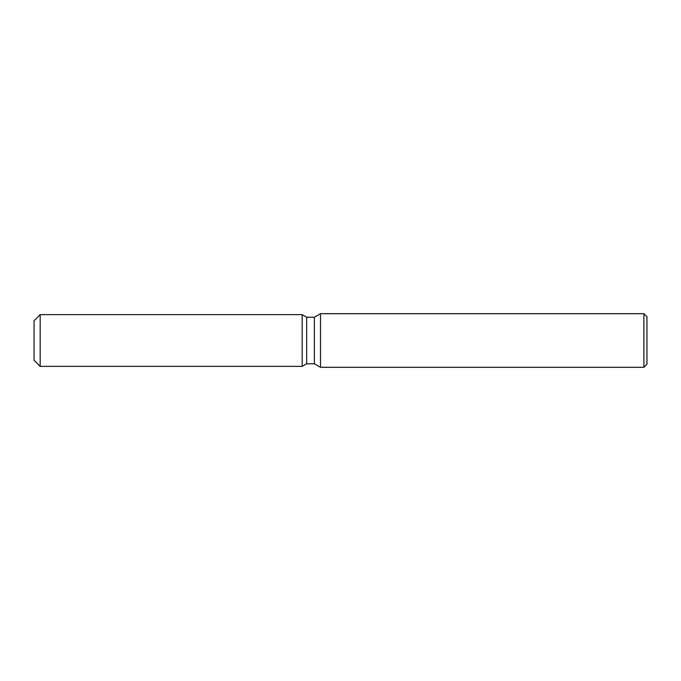 <?xml version="1.0" encoding="UTF-8"?>
<svg xmlns="http://www.w3.org/2000/svg" width="681" height="681" viewBox="0 0 681 681"><rect width="100%" height="100%" fill="white"/><g stroke="black" fill="none" stroke-linecap="round" stroke-linejoin="round"><path stroke-width="1.02" d="M302.194 366.361L40.179 366.361L34.05 360.232L34.05 320.768L40.179 314.639L302.194 314.639L306.671 317.227L314.367 317.227L320.504 313.686L643.885 313.686L646.95 316.75L646.95 364.25L643.885 367.314L320.504 367.314L314.367 363.773L306.671 363.773L302.194 366.361L302.194 314.639L306.671 317.227L306.671 363.773L302.194 366.361L302.194 314.639M314.367 363.773L314.367 317.227M320.504 367.314L320.504 313.686M643.885 367.314L643.885 313.686M40.179 366.361L40.179 314.639M34.05 360.232L34.05 320.768"/></g></svg>
